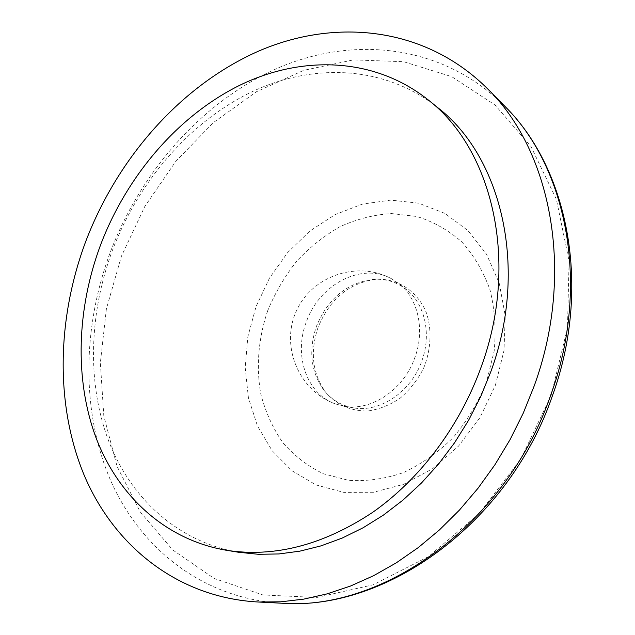 <?xml version="1.0" encoding="UTF-8"?>
<svg xmlns="http://www.w3.org/2000/svg" width="635" height="635" viewBox="0 0 635 635"><rect width="100%" height="100%" fill="white"/><g stroke="black" fill="none" stroke-linecap="round" stroke-linejoin="round"><path stroke-width="0.48" stroke-dasharray="3.17 2.38" d="M437.872 107.728C384.397 65.111 312.634 62.73 250.992 92.234C189.254 122.309 138.565 181.523 112.538 250.047C89.257 312.626 86.733 382.079 108.299 440.063C130.207 497.618 177.101 541.718 238.435 552.244M335.367 403.908L344.376 406.265C371.499 411.305 403.796 389.596 414.845 357.632C425.132 330.025 418.147 298.799 399.264 283.916L391.874 278.955C361.966 261.755 319.127 284.44 306.284 322.048C293.537 355.052 306.459 393.827 335.367 403.908M421.807 360.99C431.721 334.351 424.926 304.181 406.606 289.727C396.891 282.035 385.794 278.567 373.324 279.329C346.916 282.861 327.954 298.545 316.428 326.39C308.364 350.433 310.785 371.61 323.699 389.938C331.414 399.756 341.384 405.741 353.6 407.884C379.92 412.766 411.162 391.843 421.807 360.99M318.111 327.271C309.88 351.79 312.364 373.412 325.557 392.128C336.55 404.844 350.623 411.131 367.768 411.004C379.008 409.4 389.779 405.154 400.074 398.264C409.678 390.009 417.505 380.024 423.561 368.308C431.022 349.996 432.038 330.248 426.537 313.19C417.759 291.267 397.97 278.352 376.198 279.257C349.218 282.861 329.859 298.863 318.111 327.271M503.563 104.997C442.103 44.442 353.901 35.544 278.622 67.754C203.097 100.64 141.367 170.45 110.427 251.841C82.637 326.549 80.947 410.202 110.03 479.076C139.47 547.354 201.358 598.027 280.067 603.131M551.109 395.518L567.476 327.946L569.087 261.048L556.379 199.303L530.908 146.423L495.07 105.029L451.66 76.629L403.55 61.69L353.449 59.896L303.76 70.326L256.508 91.718L213.392 122.587L175.784 161.377L144.82 206.462L121.428 256.191L106.394 308.872L100.354 362.744L103.807 415.901L117.046 466.32L140.129 511.794L172.752 549.966L214.122 578.445L262.827 594.931L316.77 597.487L373.118 584.811L428.427 556.625L478.917 513.898L520.867 458.994L551.109 395.518M495.419 385.175L504 350.496L505.254 315.77L499.229 283.051L486.489 254.175L467.971 230.6L444.905 213.4L418.671 203.176L390.7 200.136L362.379 204.113L335.018 214.662L309.769 231.1L287.639 252.579L269.502 278.098L256.048 306.586L247.825 336.875L245.213 367.721L248.42 397.851L257.453 425.942L272.113 450.659L291.933 470.733L316.159 484.973L343.765 492.387L373.428 492.284L403.59 484.33L432.546 468.709L458.533 446.095L479.941 417.695L495.419 385.175M267.7 310.713C258.342 338.233 255.921 367.173 260.898 394.422C265.533 412.139 272.852 428.212 282.845 442.651C294.267 455.811 307.761 466.177 323.326 473.742L348.575 480.346C366.538 481.505 384.707 478.965 403.074 472.726C421.108 464.368 437.721 452.739 452.93 437.832C466.868 421.338 478.012 402.9 486.362 382.54L494.181 351.084C496.205 329.732 494.808 309.293 489.99 289.782C483.314 271.328 473.893 255.349 461.732 241.848C448.31 230.1 433.356 221.655 416.87 216.495L391.319 213.543C373.872 214.725 356.862 219.067 340.281 226.552C324.279 235.664 309.761 247.205 296.735 261.168C284.805 276.257 275.13 292.767 267.7 310.713M391.874 278.955C358.029 260.152 312.015 275.685 296.41 310.936C280.154 345.9 298.767 390.755 335.209 403.844L335.756 404.05M406.606 289.727L399.264 283.916M353.6 407.884L344.376 406.265M323.699 389.938L325.557 392.128M373.324 279.329L376.198 279.257"/><path stroke-width="0.95" d="M226.29 550.251L238.435 552.244L258.358 554.292L278.908 553.95L299.887 551.148L321.064 545.854L342.217 538.059L363.093 527.78L383.445 515.088L403.019 500.078L421.553 482.902L438.809 463.733L454.557 442.786L468.582 420.306L480.703 396.573L490.76 371.88C528.844 268.573 501.737 156.869 437.872 107.728L428.308 99.981C374.491 57.094 302.244 55.023 240.181 85.058C178.014 115.681 126.929 175.641 100.576 244.919C77.002 308.189 74.239 378.349 95.718 436.928C117.554 495.078 164.568 539.647 226.29 550.251C274.32 557.744 323.064 545.14 372.507 512.453C419.727 479.441 459.645 426.625 481.1 367.181C519.771 262.414 492.585 149.408 428.308 99.981M85.749 241.419C56.999 318.468 54.832 404.654 84.304 475.52C114.149 545.759 177.482 597.71 258.429 602.02L280.908 601.805L303.871 599.107L327.112 593.876L350.417 586.081L373.539 575.731L396.256 562.864L418.298 547.561L439.428 529.931L459.407 510.119L477.98 488.307L494.943 464.725L510.08 439.603L523.224 413.226L534.218 385.882C575.223 273.518 551.625 151.956 488.347 89.567C425.934 26.638 335.59 17.693 258.485 51.165C181.102 85.344 117.753 157.504 85.749 241.419M280.067 603.131L282.424 603.25C384.088 611.053 507.167 522.954 550.966 394.478C590.51 285.893 567.253 167.91 505.222 106.672L503.563 104.997M258.429 602.02L282.424 603.25C386.842 610.87 509.175 522.613 552.506 395.51C591.653 287.965 568.785 169.688 505.222 106.672L488.347 89.567"/></g></svg>
